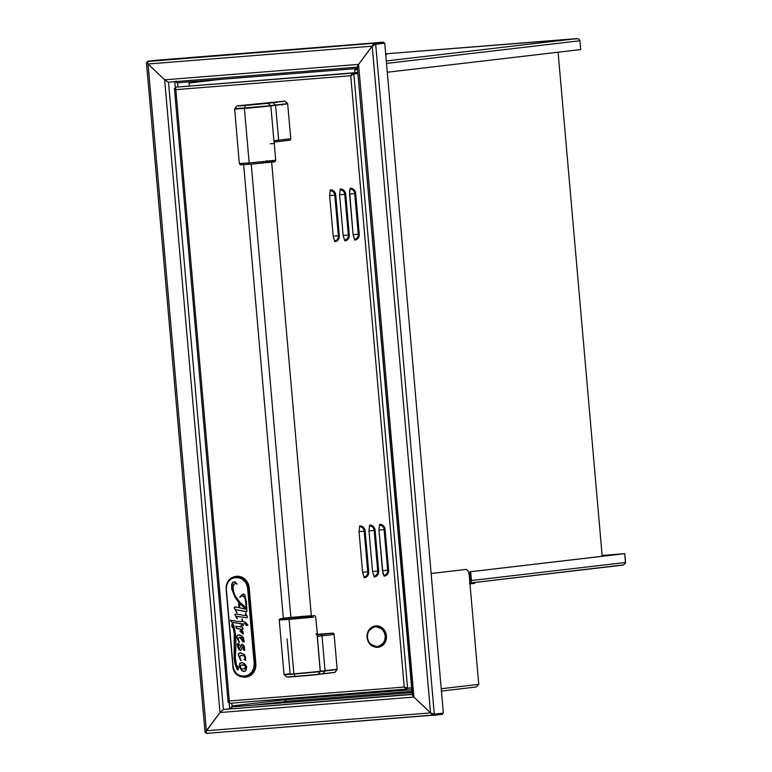 <?xml version="1.0" encoding="UTF-8"?>
<svg xmlns="http://www.w3.org/2000/svg" width="772" height="772" viewBox="0 0 772 772"><rect width="100%" height="100%" fill="white"/><g stroke="black" fill="none" stroke-linecap="round" stroke-linejoin="round"><path stroke-width="1.16" d="M576.945 38.61L387.042 53.712L577.832 38.706L387.042 53.712L385.855 55.102M386.289 60.959L576.896 38.61L386.289 60.959M579.907 40.762L580.679 49.562L579.907 40.762L386.511 63.429L579.907 40.762L578.942 39.14L576.896 38.61M580.679 49.562L387.283 72.24L580.679 49.562M469.907 583.053L622.965 565.104L625.417 563.396L624.78 553.659L470.64 571.724L471.412 580.534L625.552 562.46L624.78 553.659L624.085 553.707L469.945 571.782L624.78 553.659L469.945 571.782L470.717 580.583L471.412 580.534L470.64 571.724L469.945 571.782L470.717 580.583M623.863 564.834L469.559 583.092M625.552 562.46L471.412 580.534A2.403 2.133 83.3 0 1 469.897 583.024M470.428 577.234L469.405 577.321L470.428 577.234M602.131 555.444L624.017 553.717M205.892 732.358L205.352 732.396L206.365 730.737L148.031 63.999L164.648 79.815L220.001 712.508L413.917 697.087L412.258 694.694L413.917 697.087L358.565 64.394L374.073 43.493L383.684 42.161L383.78 43.232L374.352 44.458L384.736 43.155L374.729 44.293L384.736 43.155L443.35 713.125L434.308 714.187L375.684 44.216L384.736 43.155L443.35 713.125L434.308 714.187L430.544 712.913L434.308 714.187L375.684 44.216L372.21 46.166L430.544 712.913L413.917 697.087L358.565 64.394L372.21 46.166L430.544 712.913L206.365 730.737L148.031 63.999L146.458 62.59L147.269 62.387L146.796 63.15L147.259 62.368M431.924 713.589L433.353 714.264L433.439 715.345L442.491 714.283L442.395 713.241M357.407 66.392L358.565 64.394L357.339 66.971L412.528 694.443M373.831 44.863L373.252 45.442L373.831 44.863M432.368 713.888L432.947 714.187M229.168 703.321L229.641 708.754L231.339 707.499M231.185 707.538L231.677 706.94M231.841 703.138L232.169 706.882L229.332 708.638M174.472 81.571L177.57 82.797L177.927 86.927M205.352 732.396L220.001 712.508L206.365 730.737L205.883 732.676L206.404 733.4L442.491 714.283M383.78 43.232L373.204 44.419L374.729 44.293L374.642 43.222L383.684 42.161L156.639 60.216L374.642 43.222L147.249 61.528L148.031 63.999L372.21 46.166L148.031 63.999L164.648 79.815L358.565 64.394L164.648 79.815L167.842 82.035L164.648 79.815L220.001 712.508L223.397 709.487L168.508 82.17L357.339 67.154M174.781 81.678L175.273 87.265M412.209 694.231L223.397 709.487L412.229 694.472L223.397 709.487L229.641 708.754L223.397 709.487L168.508 82.17L357.629 67.135M357.465 68.486L177.57 82.797L176.026 81.012M167.842 82.035L168.508 82.17L167.842 82.035M374.7 43.956L373.494 44.052M156.639 60.216L147.597 61.277M230.963 708.908L232.169 706.882L412.065 692.571M220.001 712.508L223.397 709.487L220.001 712.508L413.917 697.087L412.422 695.283M413.917 697.087L430.544 712.913L206.365 730.737L206.018 733.236M432.532 713.994L431.442 714.081M431.751 714.389L433.324 714.264M433.401 715.345L430.544 712.913M433.41 715.007L432.6 715.065M206.375 733.4L432.841 715.2M285.264 698.882L285.341 699.731L284.646 699.789L284.569 698.94L285.061 701.449M232.092 705.955L284.646 699.789L232.092 705.955M476.179 686.993L441.42 691.075L476.179 686.993L478.765 684.349L441.217 688.749L478.765 684.349L469.173 574.725L478.765 684.349L476.179 686.993M431.133 573.499L466.114 569.427L431.133 573.528L466.114 569.427L468.073 570.855L469.173 574.725M411.949 691.316L286.248 701.314L285.476 698.863L285.553 699.712L411.804 689.676M469.839 583.294L469.83 584.375M470.312 583.844L470.245 583.063L474.645 582.542L474.712 583.323L470.312 583.844L474.018 583.294M475.002 582.445L469.907 583.082M469.887 582.821L470.399 582.783M252.579 705.261L286.267 701.487M285.91 699.673L286.315 702.095L285.91 699.673M231.262 708.503A2.403 2.133 83.3 0 1 230.471 708.252M219.682 79.448L189.072 83.038L189.323 85.866M354.966 72.693L354.715 69.856L357.552 69.528M558.098 52.206L602.199 556.274M470.389 576.877L469.376 576.993M355.062 73.842L354.985 72.867M364.239 577.726L363.95 576.916A4.777 4.236 -96.7 0 0 367.762 571.82L368.717 571.743A5.616 4.989 83.3 0 1 364.239 577.726L367.607 575.806L368.717 571.743L367.762 571.82L364.21 531.204L365.166 531.117L368.717 571.743L365.166 531.117L359.038 531.647L359.569 526.784A4.777 4.236 83.3 0 1 364.21 531.204A4.777 4.236 -96.7 0 0 359.569 526.784L359.704 525.925A5.616 4.989 83.3 0 1 365.166 531.117L363.361 527.286L359.704 525.925M374.198 576.935L377.566 575.015L378.676 570.952L377.711 571.029L374.159 530.412L375.124 530.325L378.676 570.952A5.616 4.989 83.3 0 1 374.198 576.935L373.909 576.124A4.777 4.236 -96.7 0 0 377.711 571.029L378.676 570.952L375.124 530.325L374.159 530.412L377.711 571.029A4.777 4.236 83.3 0 1 373.909 576.124L372.538 571.483L377.711 571.029L372.538 571.483L368.987 530.856L374.159 530.412L368.987 530.856L369.518 525.993A4.777 4.236 83.3 0 1 374.159 530.412A4.777 4.236 -96.7 0 0 369.518 525.993L369.663 525.134A5.616 4.989 83.3 0 1 375.124 530.325L373.32 526.494L369.663 525.134M388.625 570.161L387.669 570.238L384.118 529.621L385.074 529.534L388.625 570.161A5.616 4.989 83.3 0 1 384.147 576.144L383.858 575.333A4.777 4.236 -96.7 0 0 387.669 570.238L388.625 570.161L385.074 529.534L384.118 529.621L387.669 570.238A4.777 4.236 83.3 0 1 383.858 575.333L382.497 570.691L387.669 570.238L382.497 570.691L378.946 530.065L384.118 529.621L378.946 530.065L379.477 525.201A4.777 4.236 83.3 0 1 384.118 529.621A4.777 4.236 -96.7 0 0 379.477 525.201L379.612 524.342A5.616 4.989 83.3 0 1 385.074 529.534L383.269 525.703L379.612 524.342L378.946 530.065L382.98 573.461L384.147 576.144L386.01 575.565L388.441 572.322L388.625 570.161M359.231 234.099L358.266 234.177L354.715 193.56L355.67 193.473L359.231 234.099A5.616 4.989 83.3 0 1 354.744 240.082L354.454 239.272A4.777 4.236 -96.7 0 0 358.266 234.177L359.231 234.099L355.67 193.473L354.715 193.56L358.266 234.177A4.777 4.236 83.3 0 1 354.454 239.272L353.093 234.63L358.266 234.177L353.093 234.63L349.542 194.004L354.715 193.56L349.542 194.004L350.073 189.14A4.777 4.236 83.3 0 1 354.715 193.56A4.777 4.236 -96.7 0 0 350.073 189.14L350.218 188.281A5.616 4.989 83.3 0 1 355.67 193.473L355.11 191.369L352.157 188.551L350.218 188.281L349.533 191.176L353.093 234.63L354.744 240.082L358.121 238.162L359.231 234.099M357.812 72.529L175.418 87.217L175.823 89.648L350.749 75.733L352.929 73.108L175.418 87.217L357.812 72.471M411.64 687.736L407.587 688.209L353.846 73.977L350.749 75.733L352.428 73.34L352.929 73.108L352.997 73.89L351.106 75.695M175.418 87.217L175.823 89.648L174.549 88.703L175.128 88.191M411.65 687.862L406.767 688.431L406.834 689.213L404.229 687.051L229.303 700.966L175.823 89.648L350.749 75.733L404.229 687.051L407.587 688.209L353.846 73.977L357.899 73.504M229.303 703.331L406.294 689.087M406.805 688.971L406.159 689.02M228.879 702.404L228.213 702.076L229.303 700.966L229.323 703.331L406.834 689.213M344.795 240.874L348.162 238.953L349.272 234.891L348.317 234.968L344.756 194.351L345.721 194.264L349.272 234.891A5.616 4.989 83.3 0 1 344.795 240.874L344.505 240.063A4.777 4.236 -96.7 0 0 348.317 234.968L349.272 234.891L345.721 194.264L344.756 194.351L348.317 234.968A4.777 4.236 83.3 0 1 344.505 240.063L343.144 235.421L348.317 234.968L343.144 235.421L339.583 194.795L344.756 194.351L339.583 194.795L340.114 189.931A4.777 4.236 83.3 0 1 344.756 194.351A4.777 4.236 -96.7 0 0 340.114 189.931L340.259 189.072A5.616 4.989 83.3 0 1 345.721 194.264L343.916 190.433L340.259 189.072M334.836 241.665L338.213 239.745L339.313 235.682L338.358 235.759L334.807 195.142L335.762 195.055L339.313 235.682A5.616 4.989 83.3 0 1 334.836 241.665L334.546 240.854A4.777 4.236 -96.7 0 0 338.358 235.759L339.313 235.682L335.762 195.055L334.807 195.142L338.358 235.759A4.777 4.236 83.3 0 1 334.546 240.854L333.186 236.213L338.358 235.759L333.186 236.213L329.634 195.596L334.807 195.142L329.634 195.596L330.165 190.723A4.777 4.236 83.3 0 1 334.807 195.142A4.777 4.236 -96.7 0 0 330.165 190.723L330.31 189.864A5.616 4.989 83.3 0 1 335.762 195.055L333.967 191.224L330.31 189.864M350.749 75.733L404.229 687.051L229.303 700.966L175.823 89.648M283.913 103.998L282.012 105.079M285.071 104.172L284.357 103.998M244.917 667.635L246.818 666.564M362.589 572.274L367.762 571.82A4.777 4.236 83.3 0 1 363.95 576.916L362.589 572.274L359.038 531.647L364.21 531.204L367.762 571.82L362.589 572.274M377.846 647.341C371.786 647.332 368.167 644.031 366.99 637.421L367.067 637.411A10.76 9.553 83.3 0 1 375.337 625.957A10.76 9.553 83.3 0 1 386.116 635.896A10.76 9.553 83.3 0 1 377.846 647.341L384.842 642.352L386.116 635.896L385.218 635.974C386.135 640.683 383.452 644.273 377.161 646.733C370.531 645.296 367.26 642.188 367.356 637.392L367.694 633.494L369.354 630.087L372.056 627.675L375.404 626.642L378.888 627.134L381.976 629.083L384.195 632.181L385.218 635.974L384.871 639.872L383.221 643.288L380.509 645.701L377.161 646.733L373.677 646.241L370.589 644.292L368.369 641.185L367.356 637.392C366.43 632.683 369.113 629.103 375.404 626.642C382.034 628.07 385.305 631.187 385.218 635.974L386.116 635.896L383.568 629.508L375.337 625.957L368.34 630.946L367.067 637.411L369.624 643.8L378.155 647.303A10.76 9.553 -96.7 0 0 386.425 635.858L386.425 635.858A10.76 9.553 -96.7 0 0 375.646 625.928A10.76 9.553 -96.7 0 0 375.491 625.947M244.203 623.728L246.152 623.766L246.519 625.388A56.935 0.868 -5 0 0 247.966 625.272A57.639 0.878 175 0 1 246.2 625.426L245.371 623.602L242.871 623.959L243.016 625.716L242.369 623.988L231.619 622.261L230.403 620.234L238.201 621.47L230.403 620.234M239.513 644.813L238.5 646.27L238.934 648.692L239.667 648.712L241.472 644.62L242.437 644.282L244.444 646.917L244.647 650.207L243.132 649.812L243.73 647.428L243.161 645.836L240.874 650.304L239.059 649.821L237.708 647.033L237.419 643.944L238.258 643.501L239.561 644.794M233.105 627.626L232.073 625.677L232.748 623.612L232.073 625.677L233.105 627.626M232.739 623.612L232.015 623.959L233.019 624.066L232.015 623.959L231.745 625.716L232.324 627.414L233.462 627.395L234.273 633.503L234.138 642.053L234.601 633.465L233.462 627.395L234.601 633.465L234.476 658.381L235.383 664.123L237.959 669.99M236.927 576.279A12.651 11.233 -96.7 0 0 236.56 576.308L240.179 577.031L244.241 579.444L247.223 583.314L248.584 588.061L249.231 587.984A12.651 11.233 -96.7 0 0 236.927 576.279M228.406 580.708L226.534 584.954L226.186 589.847L232.806 665.454C232.932 681.869 256.7 679.939 255.204 663.679L248.584 588.061L249.231 587.984L255.841 663.602L255.204 663.679L254.268 669.739L252.415 672.885L248.835 675.925L244.55 677.237L240.256 676.61L236.579 674.149L234.003 670.241L232.806 665.454L234.138 669.913L236.56 673.551L240.015 675.847L244.077 676.426L248.14 675.191L251.547 672.354L253.708 668.349L254.21 663.766C255.571 678.935 233.076 680.74 233.019 665.454L226.399 589.847C223.793 574.822 246.287 573.017 247.59 588.158L248.584 588.061L255.204 663.679L254.21 663.766L247.59 588.158L248.584 588.061C247.059 580.476 242.775 576.597 235.721 576.414C229.168 577.678 225.993 582.156 226.186 589.847L226.736 585.282L228.493 581.326L231.494 578.537L234.36 577.466L237.506 577.379L241.636 578.817L245.052 581.779L246.779 584.771L247.59 588.158L254.21 663.766L255.841 663.602A12.651 11.233 -96.7 0 1 246.123 677.054L244.907 677.198M241.453 621.614L238.201 621.47L242.476 621.508L241.945 619.105L242.157 621.537M241.781 621.576L242.476 621.508L242.263 619.076L242.476 621.508L241.781 621.576L242.476 621.508M230.722 620.196L231.947 622.222L242.697 623.959L243.344 625.687M241.945 619.105A57.639 0.878 -5 0 0 242.437 619.067L242.649 621.499L245.467 622.3L247.966 625.281M240.623 660.446L238.23 654.849L238.683 653.479L240.217 652.765L244.357 654.569L245.795 659.722L245.621 660.282L243.991 659.549L245.052 658.757L244.406 656.065L241.018 655.216L239.851 656.76L240.623 660.446M240.536 652.726L239.002 653.44L238.548 654.81L241.076 660.494M244.425 658.892L244.319 659.51L245.805 660.224M240.989 655.264L244.647 655.959L245.129 658.883M234.35 581.683L232.604 582.696L231.967 584.375L232.025 588.795L235.392 597.325L238.934 602.565L235.064 597.364L231.696 588.833L231.648 584.404L232.604 582.696L231.803 586.199L231.648 584.404L232.806 582.156L235.17 582.03L236.975 583.873L234.649 583.41L233.057 586.585L233.607 584.491M233.096 588.795L233.057 586.585L233.472 591.236L235.132 595.839L240.024 602.488L236.396 597.914M242.437 595.791L244.28 596.37L245.322 598.387L246.384 608.027L240.024 602.488L246.384 608.027L245.998 601.562L246.056 608.066L245.67 601.591L244.599 597.345L242.601 595.801L239.677 597.132L242.736 594.131L244.849 594.913L246.519 602.295L246.808 611.694L236.348 609.812L235.856 610.584L236.753 612.756L234.196 607.516L235.19 606.888L239.059 607.728L238.616 602.604L235.392 597.325L238.934 602.565L239.05 607.612M239.388 603.472L239.774 607.882L245.699 609.185L239.706 603.434L246.027 609.147L239.388 603.472M239.774 607.882L246.027 609.147L239.706 603.434M234.977 583.371L237.178 584.057M243.759 594.035L242.061 594.585L240.082 597.238M236.647 609.774L246.76 611.964M235.103 606.879L234.591 608.654L237.072 612.717M245.641 677.083L244.55 677.237M233.019 624.066L235.537 634.294L235.991 644.244L235.296 657.754L235.711 649.184M237.66 666.014L236.869 666.661L235.296 657.754L236.869 666.661L237.689 666.091L238.49 667.992L237.988 669.971L237.1 669.459L235.045 664.123L234.148 658.419L234.273 633.503L233.134 627.433L232.526 627.597L231.841 626.324L232.015 623.959M240.16 631.11L243.479 633.909M236.058 626.227L236.763 628.456L240.661 629.103L242.012 631.419L241.414 631.554M241.202 625.04L241.404 626.961L241.105 625.011L243.17 628.871L241.067 629.238L243.093 631.786L243.161 633.947L239.841 631.149L241.694 631.457L240.333 629.141L236.444 628.495L235.73 626.266L241.395 626.97M241.491 629.296L242.63 629.383M243.373 649.156L244.743 650.236M243.209 645.923L244.048 647.39L243.547 648.876M238.075 643.404L238.027 647.004L240.459 650.535M239.262 644.871L239.802 644.774M242.398 644.215L239.474 648.876M245.438 668.417L245.795 667.133L244.927 665.725L245.843 666.39L244.512 665.165L242.524 664.808L244.927 665.725L242.524 664.808L240.758 665.512L240.304 666.95L241.009 668.436L242.611 669.015L245.293 668.542M241.009 668.436L240.333 666.381M241.868 662.453L239.735 663.843L239.638 666.535L242.186 670.743L245.042 671.264M245.621 668.513L243.991 669.034M241.887 664.924L245.245 665.686L246.123 667.095L245.757 668.388M244.338 663.515L246.336 666.275L246.606 668.031L245.419 670.974L243.971 671.437L241.858 670.781L239.31 666.574L239.735 663.351L242.437 662.598L245.544 664.711L246.336 666.275L246.336 669.768M243.537 645.199L244.444 646.917M233.877 626.111L235.537 634.294L235.991 644.244M246.519 602.295L246.857 611.443M242.997 641.783L239.802 637.093L238.316 638.29L239.117 642.439L236.666 637.325L237.641 635.038L240.941 635.288L243.199 637.296L244.193 641.436L242.997 641.783M244.357 654.569L245.535 657.242M245.737 614.618L245.486 613.219L247.368 616.587L247.281 617.774L236.695 616.403L237.187 618.816L234.717 614.493L236.415 614.097L245.631 615.583L245.737 614.618M242.649 621.499L243.788 621.576M242.167 637.797L240.565 637.161L242.871 640.239L242.977 638.772L242.167 637.797M239.368 637.199L240.121 637.054L242.871 641.358L244.097 642.005M239.31 634.69L237.419 635.501L236.985 637.286L239.445 642.41M240.932 637.247L243.006 638.135L243.383 639.776L242.804 640.142M245.554 613.142L245.959 615.545M237.023 616.365L247.291 617.783M235.402 614.039L235.055 614.744L237.129 618.488M290.909 617.793L251.228 164.156L290.909 617.793M244.406 108.476L234.553 109.084L244.406 108.476L249.173 162.94L244.406 108.476L270.856 105.938L244.406 108.476M272.043 160.518L275.729 160.364L274.678 161.859L249.925 164.262A1.409 0.647 -94.5 0 1 249.173 162.94A1.409 0.647 85.5 0 0 249.925 164.262L240.381 164.793L239.32 163.548L249.173 162.94L239.32 163.548L234.64 108.823L270.731 105.696L267.923 103.323L245.399 105.484L244.435 108.215L245.399 105.484L284.82 101.132L237.342 105.841L267.672 103.245L237.004 106.005L245.399 105.484L237.004 106.005L234.64 108.823L240.71 108.09M267.672 103.245L267.923 103.323A47.69 0.724 175 0 1 272.941 102.637L272.709 102.551A47.941 0.733 -5 0 0 267.672 103.245M284.82 101.132L272.709 102.551L284.82 101.132M287.58 103.622L275.469 105.04L272.941 102.637L285.042 101.209L287.58 103.622M272.941 102.637L275.469 105.04A45.085 0.685 -5 0 0 270.731 105.696L267.923 103.323A47.69 0.724 175 0 1 272.941 102.637M274.06 142.569L270.856 105.938A44.988 0.685 175 0 1 275.585 105.281L278.634 140.147A1.409 1.245 83.3 0 1 277.553 141.643A1.409 1.245 -96.7 0 0 278.634 140.147A44.988 0.685 -5 0 0 273.906 140.803L274.378 142.038A46.388 0.704 175 0 1 277.515 141.643A1.409 1.245 83.3 0 1 277.515 141.643L274.128 142.048M270.287 143.737L273.182 143.563M242.997 164.513L247.175 164.475M252.994 164.011L272.275 161.946M265.877 160.981L273.703 160.672L249.173 162.94L275.729 160.364L274.099 141.73M277.592 141.633L289.616 140.224A1.409 1.245 -96.7 0 0 290.745 138.728L278.634 140.147L290.745 138.728L287.695 103.863L275.585 105.281L278.634 140.147A44.988 0.685 -5 0 0 273.906 140.803L270.856 105.938A44.988 0.685 175 0 1 275.585 105.281L275.469 105.04A45.085 0.685 -5 0 0 270.731 105.696L234.63 108.823M287.473 677.112L317.89 674.41L286.972 677.102L295.358 676.571L293.939 674.11L284.144 674.728L320.245 671.601L317.109 634.584M311.985 616.992L289.104 619.405L293.871 673.869L320.322 671.341L317.292 635.462L316.066 633.638M305.046 616.124L312.274 615.844L289.625 617.928A1.409 0.647 85.5 0 0 289.104 619.405L313.635 617.146L305.808 617.446M283.324 618.179L304.178 616.23M317.244 634.912L317.273 636.475A44.988 0.685 175 0 1 322.001 635.829A1.409 1.245 -96.7 0 0 320.631 634.526A46.388 0.704 -5 0 0 317.504 634.912L317.273 636.475A44.988 0.685 175 0 1 322.001 635.829L334.102 634.41A1.409 1.245 -96.7 0 0 332.742 633.108L317.195 634.343M317.408 634.922L317.504 634.912A46.388 0.704 175 0 1 320.631 634.526L332.742 633.108L320.631 634.526A1.409 1.245 83.3 0 1 322.001 635.829L325.051 670.685L337.161 669.266L334.102 634.41L322.001 635.829L325.051 670.685A44.988 0.685 -5 0 0 320.322 671.341L293.871 673.869L289.104 619.405A1.409 0.647 -94.5 0 1 289.625 617.928L284.192 618.015M287.078 638.878L290.127 673.744L284.019 674.487L293.871 673.869L284.019 674.487L286.972 677.092L292.163 676.455M317.446 634.922L315.661 616.838L314.744 615.631L283.324 618.111L279.512 619.086L279.252 620.022L289.104 619.405L279.252 620.022L284.019 674.487M284.086 618.082L310.383 615.776M320.245 671.601L293.939 674.11L295.358 676.571L317.89 674.41L320.245 671.601A45.085 0.685 175 0 1 324.983 670.945L322.899 673.724A47.69 0.724 -5 0 0 317.89 674.41L320.245 671.601M324.983 670.945L337.084 669.517L335.009 672.296L322.899 673.724L324.983 670.945M334.807 672.422L312.708 675.114L287.329 677.14M385.672 53.866L386.994 53.712M357.32 66.874L412.258 694.79M147.635 63.758L147.587 63.207M205.313 732.406L206.288 732.319M205.034 732.261L146.448 62.657M228.126 702.337L174.414 88.433M375.646 625.928L375.337 625.957C369.73 627.231 366.941 631.052 366.99 637.421M283.343 618.333L243.653 164.725M311.348 615.882L271.667 162.274M277.553 141.643L289.664 140.224M311.927 616.095L282.813 618.642M317.697 674.525L286.972 677.092"/></g></svg>
